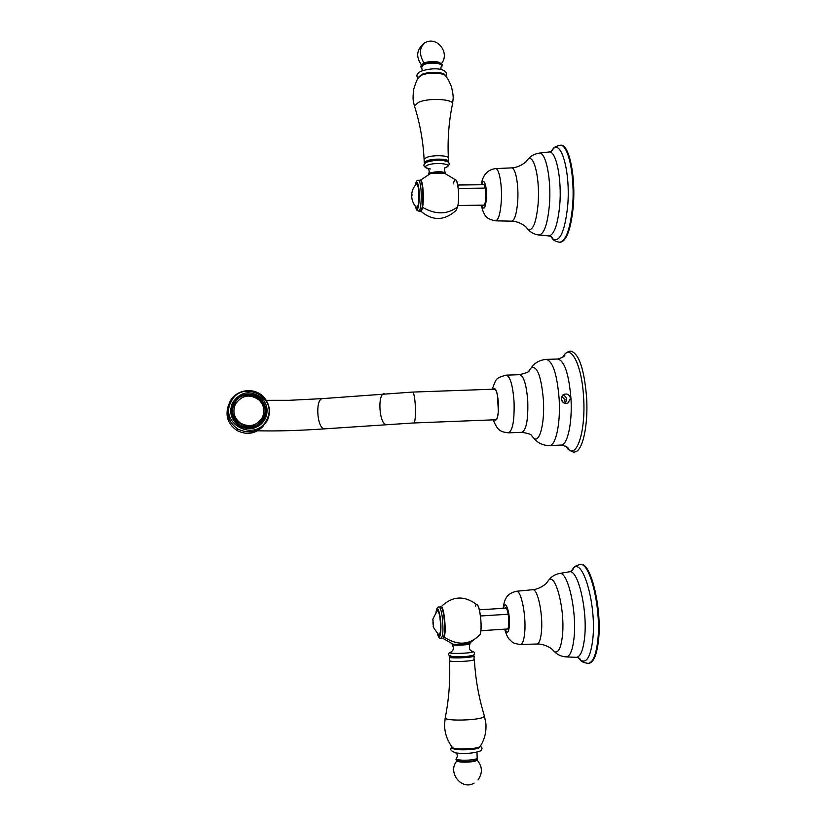 <?xml version="1.0" encoding="UTF-8"?>
<svg xmlns="http://www.w3.org/2000/svg" width="826" height="826" viewBox="0 0 826 826"><rect width="100%" height="100%" fill="white"/><g stroke="black" fill="none" stroke-linecap="round" stroke-linejoin="round"><path stroke-width="1.24" d="M508.207 614.234L480.495 615.979L508.207 614.234M485.347 188.101L458.265 188.411L485.347 188.101M430.408 173.646L429.623 173.935L430.408 173.646M440.681 172.603L432.359 173.14M420.671 211.115C432.535 221.089 444.285 220.914 455.921 210.589L457.645 206.83C447.331 214.677 435.632 214.832 422.551 207.316L420.61 211.095C421.353 211.342 422.003 210.083 422.551 207.316C424.419 198.426 422.736 178.437 420.3 180.305L430.408 173.636M420.351 180.285C422.778 178.736 424.399 198.529 422.551 207.316C435.632 214.832 447.331 214.677 457.645 206.83C460.671 194.141 456.148 169.939 453.443 183.888M457.645 206.83C459.628 198.705 458.316 180.378 455.725 179.944L444.357 173.14L430.986 173.46M452.431 643.991L453.009 644.177C458.936 644.517 464.408 644.228 469.426 643.32L469.726 642.958M452.39 643.733L452.235 644.425M460.774 644.259L467.619 643.681M469.736 643.175L479.989 634.76C469.56 645.106 457.635 645.88 444.202 637.083L442.973 638.384L444.202 637.083C446.69 630.909 443.769 604.57 440.898 606.965L440.95 606.945C452.266 595.856 464.253 595.133 476.901 604.766C480.113 605.066 482.611 629.113 479.989 634.76C469.56 645.106 457.635 645.88 444.202 637.083C446.67 630.971 443.82 604.869 440.95 606.945M479.989 634.76C483.355 627.14 478.44 596.868 475.415 606.181M531.614 435.55L533.957 438.369C537.86 443.128 543.043 445.524 549.538 445.565C555.805 445.988 560.689 423.325 559.15 398.906C557.106 374.312 552.831 361.148 546.306 359.393L557.777 359.021C563.466 357.245 565.727 355.717 564.561 354.416C568.082 350.534 572.026 351.102 571.127 351.226C579.047 353.869 584.199 369.243 586.594 397.327C588.401 425.359 582.516 451.512 574.896 451.863C574.225 452.7 571.964 451.801 568.112 449.168L568.112 449.168C576.93 458.636 585.83 430.862 583.61 397.533C582.051 366.94 571.974 345.382 564.561 354.416L562.351 357.627M493.359 389.201L494.609 388.736C495.745 389.314 496.715 391.648 497.5 395.737L498.326 410.997C497.913 416.273 497.076 419.34 495.786 420.176L494.506 419.804M495.249 389.242L494.072 389.18M561.267 398.163L562.351 401.704M561.257 398.834L563.518 394.487C567.194 393.248 569.527 394.58 570.529 398.483L567.989 402.954C564.344 404.048 562.103 402.675 561.257 398.834M565.19 403.398L566.698 399.639C566.388 397.161 565.036 395.664 562.661 395.127M563.621 402.809L565.098 399.794L561.701 396.48M495.218 419.773L495.786 420.176M588.143 663.392C592.8 662.679 595.98 655.297 597.694 641.255C601.617 609.619 590.177 561.835 580.028 564.478L580.719 564.437C590.879 561.794 602.34 609.578 598.406 641.203C596.692 655.245 593.502 662.628 588.845 663.34L588.143 663.392C583.806 662.741 581.205 661.605 580.337 659.974L578.252 657.744M504.841 608.215L505.481 607.74C507.959 606.965 510.055 624.363 507.969 628.503L507.071 629.443L506.359 629.051M559.656 242.286C565.862 241.027 570.136 229.401 572.47 207.398C575.33 177.394 568.474 143.951 560.152 145.211L560.833 145.211C569.176 143.951 576.042 177.383 573.172 207.398C570.828 229.391 566.553 241.016 560.338 242.276L559.656 242.286C555.423 241.368 553.059 240.17 552.542 238.704L550.715 236.463M482.9 184.725L483.54 184.291C485.905 187.296 486.431 193.511 485.141 202.917L483.613 205.581L482.962 205.158M229.793 401.994C235.658 389.294 254.604 386.661 263.824 397.161C269.834 404.244 270.99 412.029 267.304 420.517C259.983 431.833 250.133 434.683 237.743 429.035C228.069 422.024 225.426 413.01 229.793 401.994M231.012 401.89C241.605 378.752 278.92 397.296 266.767 419.546C256.37 442.746 218.725 424.275 231.012 401.89M261.821 398.411L262.513 399.103M263.525 425.824C255.823 433.918 246.933 435.467 236.856 430.46C227.542 423.769 224.848 415.086 228.771 404.399M231.817 404.348L232.849 402.53M232.56 402.654C240.831 391.256 250.629 389.769 261.966 398.204C267.397 404.399 268.481 411.255 265.229 418.782C258.724 428.756 250.051 431.172 239.189 426.03C231.001 419.887 228.792 412.091 232.56 402.654M263.411 421.374L262.224 423.098M261.966 398.204L261.367 399.464M265.301 407.93L265.642 409.593M254.893 427.827L254.418 427.083M265.332 407.156L266.375 407.197L266.643 413.465L261.408 423.914M242.297 394.88L253.747 394.735L254.212 393.93L259.808 396.872L259.354 397.74L261.181 399.319L265.652 407.166M253.747 394.735L254.212 393.93M231.445 405.442L236.205 398.473L236.628 399.144M231.301 415.437L232.096 415.406M237.712 424.998L232.044 415.189L232.044 408.374L230.784 408.54M261.635 421.869L260.407 423.253M231.879 408.395L233.19 404.327M243.36 427.961L243.887 426.98L238.26 424.048L237.981 424.512M260.737 424.512L260.366 423.191L254.656 427.001L243.629 427.445M262.358 417.419C256.876 425.762 249.628 427.692 240.603 423.222C234.047 418.121 232.312 411.751 235.389 404.1C242.08 394.797 250.102 393.496 259.447 400.207C264.113 405.339 265.084 411.08 262.358 417.419M235.193 404.513L235.369 404.162C242.049 394.859 250.061 393.558 259.405 400.269C264.072 405.39 265.043 411.131 262.317 417.471L260.582 420.176M236.205 398.473L236.546 397.698L237.217 398.576M236.546 397.698L241.904 394.363L242.555 395.22M231.135 414.786L232.292 414.673M237.743 425.018L238.26 424.048M255.585 427.579L255.028 426.546M260.944 424.265L258.507 426.123M266.643 413.465L265.559 413.423M438.472 634.688L439.009 635.142C440.702 633.614 441.022 627.843 439.948 617.807C439.195 612.985 438.348 610.6 437.398 610.651L436.923 611.168M437.377 633.635C440.041 640.718 439.318 637.083 441.053 638.55L442.767 638.446C444.863 636.072 445.235 628.627 443.861 616.124C442.932 610.207 441.879 607.141 440.681 606.934L438.988 607.038C437.604 606.583 436.603 608.359 435.983 612.355M416.449 207.305L416.923 207.76C418.937 205.209 419.401 198.529 418.348 187.719L416.676 183.754L416.201 184.219M415.457 206.252C417.533 213.005 417.14 209.732 418.741 211.167L420.403 211.136C422.623 211.735 423.81 194.554 422.138 185.354C421.559 182.03 420.878 180.336 420.083 180.264L418.421 180.285C417.058 179.82 416.005 181.493 415.23 185.303M428.271 174.503L429.881 173.006C437.119 171.24 442.416 171.302 445.751 173.171L445.751 173.553M470.087 643.733L469.839 644.012C468.135 645.023 453.856 645.643 452.318 644.776L452.132 644.662M474.382 748.459L458.533 749.141M492.141 389.252C496.426 379.454 494.268 378.267 506.276 375.149C510.189 376.377 512.781 385.215 514.051 401.663C514.557 420.341 512.688 430.738 508.444 432.855L521.887 432.308C526.296 430.181 528.258 419.794 527.762 401.147C526.472 384.73 523.798 375.913 519.73 374.684C526.503 372.887 529.559 371.648 528.919 370.977L531.314 367.735C537.261 365.65 541.288 376.408 543.394 400.032C544.861 423.057 539.677 443.159 533.957 438.369L531.335 435.323C531.552 434.445 528.403 433.433 521.887 432.308M493.091 389.211C495.631 386.94 497.407 391.586 498.429 403.181C498.605 416.201 497.211 421.745 494.237 419.815M529.177 370.729L531.314 367.735C534.845 362.707 539.843 359.919 546.306 359.393M557.777 359.021C564.488 360.766 568.877 373.92 570.952 398.473C572.501 422.85 567.452 445.493 560.999 445.08C571.076 447.196 567.431 449.396 568.112 449.168L565.665 446.133M495.104 389.139L412.319 392.092C415.499 391.121 416.841 422.53 413.63 422.953L324.597 428.849C316.926 429.035 314.985 398.504 322.656 398.607L322.739 398.607M386.64 424.461L386.258 424.45C379.268 424.595 377.245 393.517 384.255 393.692L384.327 393.692M571.241 571.169L572.934 568.753C582.485 555.599 596.961 605.468 592.686 640.16C590.445 657.32 586.326 663.928 580.337 659.974C580.523 658.797 579.181 657.919 576.341 657.331L576.021 657.32M569.124 571.86L569.424 571.809C578.014 569.031 587.823 610.59 584.54 638.126C583.094 650.527 580.358 656.928 576.341 657.331L565.893 656.897M559.254 573.533L559.574 573.471C567.73 570.807 577.085 611.343 573.998 638.178C572.635 650.268 570.043 656.515 566.223 656.907C561.556 656.598 557.622 654.853 554.411 651.683L551.944 649.174M546.75 582.784L548.794 580.028C555.774 572.976 565.242 610.393 562.423 635.741C561.019 648.018 558.355 653.325 554.411 651.683L551.944 649.174C553.306 649.907 545.459 643.619 536.869 644.012L536.807 644.012M532.656 589.712L532.708 589.702C537.643 588.308 543.209 614.492 541.443 631.745C540.669 639.561 539.141 643.65 536.869 644.012L520.401 644.507M580.028 564.478C575.887 565.645 573.512 567.07 572.934 568.753C573.296 569.878 572.129 570.89 569.424 571.809L559.574 573.471C555.051 574.359 551.458 576.548 548.794 580.028L546.76 582.774C547.989 581.896 541.236 589.01 532.708 589.702L516.477 591.271C521.092 589.919 526.327 615.597 524.716 632.499C524.004 640.15 522.579 644.156 520.452 644.507C511.098 643.227 512.141 641.482 509.528 639.51C508.073 638.364 506.441 634.915 504.634 629.164M503.561 608.297C505.254 597.807 510.509 613.512 509.374 626.046C508.548 632.995 507.123 634.027 505.078 629.133M551.066 151.385L552.924 149.052C561.597 139.129 570.776 173.636 567.607 206.789C564.664 232.302 559.636 242.947 552.542 238.704C552.77 237.558 551.51 236.628 548.763 235.916L548.474 235.885M548.794 152.025L549.094 151.984C556.156 150.466 562.072 179.521 559.687 205.674C557.715 224.982 554.081 235.059 548.763 235.916L538.717 234.987M538.944 153.182L539.244 153.14C545.955 151.685 551.592 180.016 549.362 205.509C547.514 224.342 544.066 234.171 539.017 235.018C534.556 234.491 530.901 232.633 528.051 229.442L525.925 226.974M526.017 161.638L528.165 159.088C534.246 153.966 540.152 179.934 538.098 204.146C536.25 222.638 532.894 231.063 528.051 229.442L525.832 226.892C527.102 227.666 519.936 221.203 511.552 221.161L511.5 221.161M511.49 167.895L511.542 167.885C515.579 167.172 518.934 185.458 517.665 201.864C516.622 214.027 514.588 220.459 511.552 221.161L495.528 220.831M560.152 145.211C555.867 146.264 553.461 147.544 552.924 149.052C553.152 150.218 551.871 151.199 549.094 151.984L539.244 153.14C534.742 153.791 531.046 155.773 528.165 159.088L525.925 161.731C527.205 160.925 519.967 167.637 511.542 167.885L495.486 168.618C499.245 167.936 502.415 185.84 501.258 201.916C500.308 213.841 498.419 220.139 495.59 220.831C488.166 219.231 484.191 218.064 481.321 205.189M481.672 184.745C483.644 176.072 487.268 186.397 486.421 198.56C485.378 208.451 483.819 210.651 481.744 205.178M239.654 425.039L239.695 424.977C232.178 419.247 230.165 412.029 233.665 403.325C241.275 392.784 250.35 391.369 260.871 399.092C266.003 404.854 267.056 411.265 264.01 418.317C257.918 427.641 249.813 429.861 239.695 424.977C232.178 419.257 230.165 412.04 233.655 403.325C241.285 392.773 250.35 391.369 260.871 399.092M234.501 403.656C242.999 385.05 273.034 399.96 263.257 417.863C254.873 436.52 224.62 421.652 234.501 403.656M433.433 622.546L433.103 624.301L432.958 622.123L433.02 623.847L433.061 620.12C432.06 620.553 433.505 617.394 437.398 610.651M433.02 623.847L433.464 626.273C432.401 625.963 434.249 628.927 439.009 635.142M437.419 633.676C439.866 643.34 442.168 629.928 440.186 617.074C438.606 608.277 437.212 606.687 436.025 612.303M441.053 638.55C443.149 636.175 443.51 628.741 442.147 616.237C441.218 610.311 440.165 607.244 438.988 607.038M412.102 194.802L411.864 195.834M415.499 206.293C417.657 217.341 420.671 198.446 418.555 186.562C417.46 181.039 416.366 180.605 415.272 185.261M418.741 211.167C420.94 211.766 422.117 194.575 420.455 185.375C419.876 182.05 419.205 180.357 418.421 180.285M430.449 168.969C424.905 168.174 423.883 166.914 427.393 165.19C435.55 161.751 454.909 164.188 445.761 167.461L444.925 167.73M424.13 159.862L424.089 159.098L426.691 157.394C433.629 154.617 450.335 155.474 448.394 158.478L448.528 161.122M414.807 107.163L414.384 105.821L418.493 102.362C429.737 97.2 456.892 99.388 452.276 104.995C448.797 122.186 447.496 139.759 448.353 157.704M424.492 163.713L424.265 162.505L426.866 160.812C433.805 158.065 450.511 158.912 448.57 161.875L448.425 162.319M426.03 162.464L427.569 161.751C434.683 159.841 441.043 159.666 446.66 161.225M421.859 75.032C428.746 72.647 435.57 72.285 442.354 73.968M418.421 77.716L421.343 75.269C428.167 71.965 444.76 72.523 445.658 76.054C447.227 78.677 446.608 75.579 451.347 86.389C452.855 92.367 453.433 96.663 453.082 99.285L452.565 103.57M441.29 63.798C450.624 52.947 436.748 35.373 424.657 42.9C419.278 47.825 419.061 54.506 423.986 62.941L422.034 64.459M423.986 62.941C431.255 60.763 436.83 60.887 440.712 63.334M423.841 63.478C429.21 60.814 442.22 61.733 441.115 64.676M422.065 68.155L421.405 67.515L423.47 64.758C430.274 61.403 446.04 63.592 440.939 67.133L440.97 69.539M418.772 77.035L421.632 74.495C428.426 71.201 444.977 71.903 445.255 75.465M469.911 643.97C468.838 647.677 469.364 650.01 471.491 650.96L472.823 651.879C469.839 653.634 445.875 654.037 450.242 652.272L451.161 651.962M472.627 655.348C469.736 657.073 446.577 657.455 450.79 655.71M474.186 656.03L473.938 659.881C470.841 661.471 450.511 662.184 449.468 660.738L449.447 660.377M474.382 659.613C475.404 678.693 478.708 697.34 484.273 715.574L483.788 716.989C478.956 720.396 446.019 721.284 445.183 718.062L445.338 717.278M473.659 654.946L473.752 656.278C470.655 657.847 450.325 658.559 449.282 657.155L449.261 656.804M473.257 655.204L472.875 655.41C469.942 656.877 450.759 657.537 450.067 656.195M479.286 746.983C476.282 749.337 456.53 750.163 453.453 748.067M484.511 716.338L485.894 723.648C486.483 731.66 484.686 739.074 480.525 745.878L479.947 746.632C476.747 749.141 455.58 749.977 452.669 747.706L452.163 747.086M457.408 759.538C453.04 762.006 473.422 762.357 476.664 759.848M474.124 783.12C461.331 790.947 446.804 771.567 457.191 760.643L457.212 760.663C456.324 762.77 473.825 762.594 476.488 760.457L476.881 759.827M477.005 752.31L477.16 758.392C474.289 760.684 455.312 760.891 456.293 758.609L456.685 758.123M480.071 746.57L479.576 747.52C475.776 750.442 450.593 750.627 452.689 747.736M507.722 628.968L480.835 630.703M506.193 608.132L479.369 609.794M484.263 205.147L457.903 205.498M484.201 184.714L457.78 185.003M443.025 638.395L453.009 644.177M506.276 375.149L519.73 374.684M493.287 419.856C497.634 431.544 501.568 431.874 508.444 432.855M549.538 445.565L560.999 445.08M566.347 403.439L567.989 402.954M325.01 428.849C298.867 430.604 276.4 431.255 257.609 430.79M412.319 392.092L322.656 398.607L289.203 400.311L266.271 400.331M496.25 419.732L413.475 422.984M516.477 591.271C511.046 592.541 507.515 594.927 505.904 598.437C504.769 600.089 503.839 603.383 503.117 608.318M495.486 168.618C486.473 169.867 482.539 176.279 481.248 184.745M237.743 429.035L236.856 430.46M416.676 183.754C413.558 186.882 411.906 190.538 411.72 194.74L411.74 196.929C412.019 201.121 413.754 204.724 416.923 207.76M446.061 167.358C449.52 165.334 450.087 163.476 447.785 161.782C442.086 160.182 440.175 158.84 426.908 162.051C422.561 164.539 422.933 166.728 428.023 168.597M445.255 167.657L445.875 167.43M445.307 172.706C444.326 170.393 444.295 168.71 445.224 167.657M428.684 173.625C429.685 171.395 429.2 169.557 427.207 168.122L427.899 168.494M424.265 162.505L424.089 159.098C423.118 140.864 419.876 123.105 414.384 105.821C413.681 101.949 412.184 101.061 413.754 89.053C417.491 76.963 418.121 78.842 419.195 76.581L421.528 75.083C430.831 72.11 438.647 72.151 444.966 75.197M424.657 42.9C416.572 49.23 415.53 56.591 421.518 64.986M422.447 70.633L421.405 67.515C420.052 66.885 420.764 65.564 423.542 63.54C433.165 59.327 445.926 64.118 441.704 66.204M418.193 78.057C415.839 76.013 416.707 73.751 420.795 71.294C435.55 66.317 449.427 69.208 445.937 76.395M473.68 654.925C475.033 653.511 474.702 652.282 472.689 651.239M473.122 655.255C467.588 656.66 460.815 657.145 452.793 656.732C448.208 655.617 447.32 654.14 450.149 652.303L450.542 652.199C453.453 650.836 454.052 648.358 452.318 644.776M449.705 656.009L449.468 660.738C450.418 679.974 448.983 699.075 445.183 718.062L444.553 724.815C444.698 733.416 447.403 741.046 452.669 747.706C457.294 750.607 476.034 749.172 479.617 746.91M478.037 779.909C482.828 772.95 482.446 766.249 476.901 759.817M477.593 757.741L477.16 759.631M476.953 759.775C473.856 761.262 468.383 761.809 460.547 761.438C456.799 760.942 455.374 760.003 456.293 758.609C457.656 756.533 457.614 754.665 456.189 753.023M480.36 746.291C482.353 747.499 482.529 748.934 480.856 750.607M480.433 750.917C473.99 753.302 465.792 753.983 455.849 752.961C450.469 750.782 449.313 748.955 452.359 747.478"/></g></svg>
